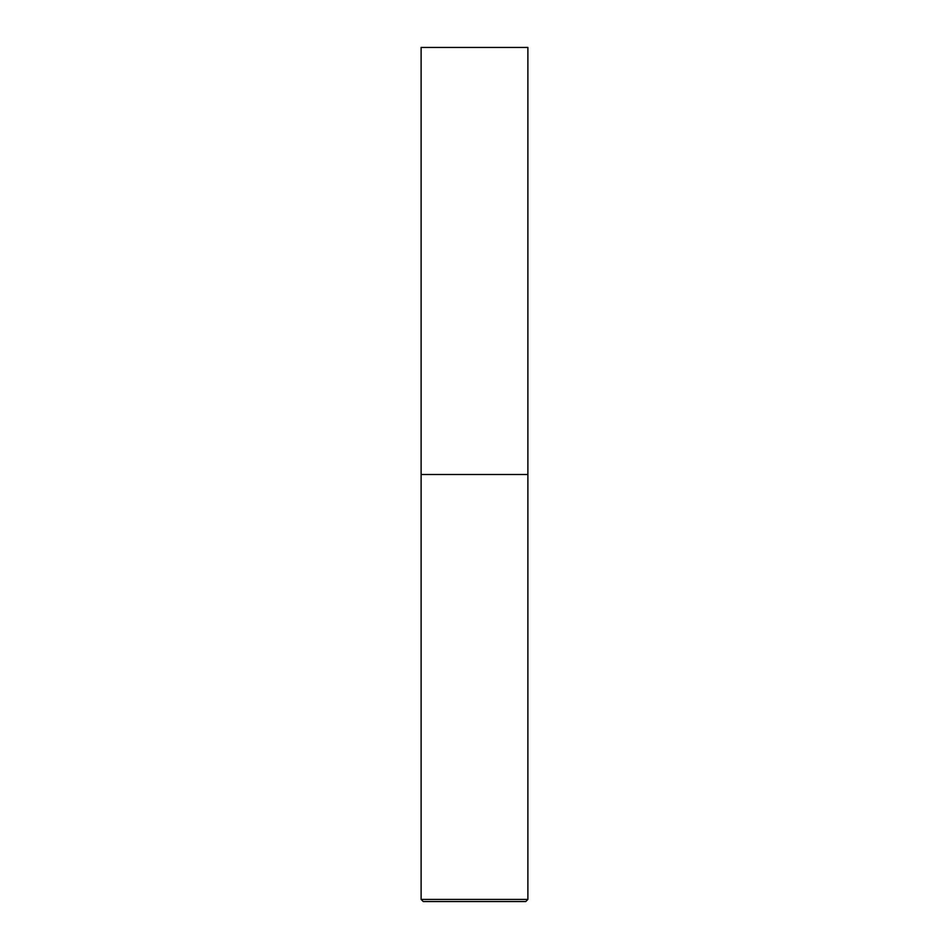 <?xml version="1.0" encoding="UTF-8"?>
<svg xmlns="http://www.w3.org/2000/svg" width="949" height="949" viewBox="0 0 949 949"><rect width="100%" height="100%" fill="white"/><g stroke="black" fill="none" stroke-linecap="round" stroke-linejoin="round"><path stroke-width="1.42" d="M527.881 899.415L527.881 474.5L421.119 474.5L527.881 474.5L527.881 47.45L421.119 47.45L421.119 899.415L423.254 901.55L525.746 901.55L527.881 899.415L421.119 899.415"/></g></svg>
